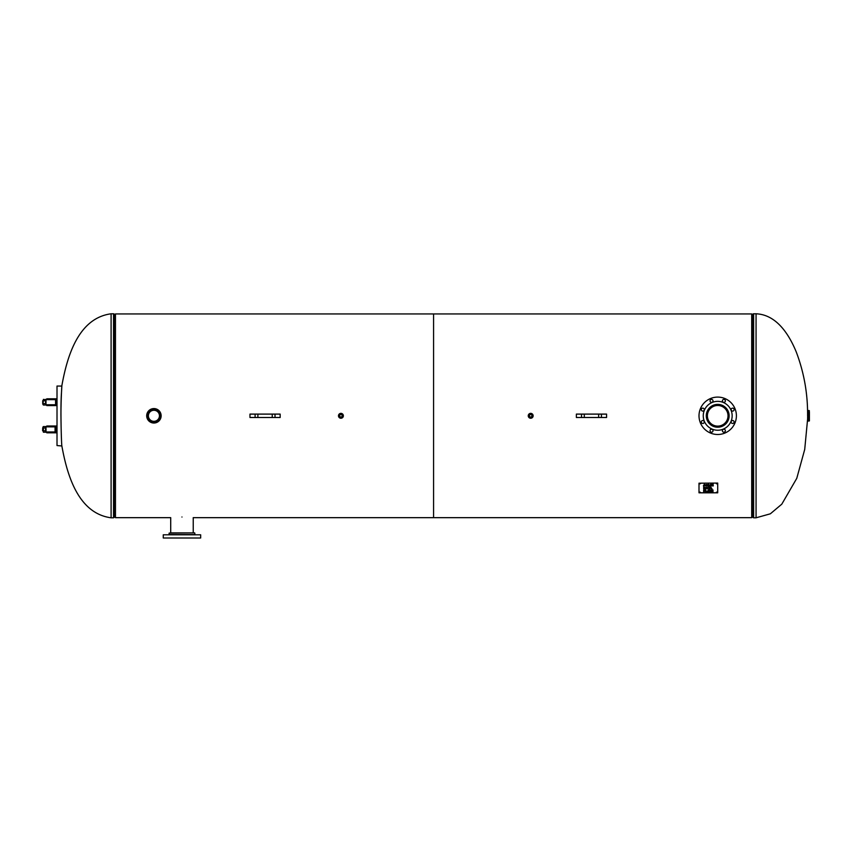 <?xml version="1.0" encoding="UTF-8"?>
<svg xmlns="http://www.w3.org/2000/svg" width="852" height="852" viewBox="0 0 852 852"><rect width="100%" height="100%" fill="white"/><g stroke="black" fill="none" stroke-linecap="round" stroke-linejoin="round"><path stroke-width="1.28" d="M170.496 517.665L115.457 517.665L115.457 313.941L433.583 313.941L433.583 517.665L433.583 313.941L751.709 313.941L751.709 517.665L193.447 517.665M433.583 313.941L751.709 313.941M181.966 517.015C167.162 517.718 167.162 517.718 181.966 517.015C196.769 517.718 196.769 517.718 181.966 517.015M751.709 315.006A1.065 1.065 0 0 0 752.667 314.399L752.667 517.196L751.709 516.589M752.667 517.196L753.626 517.803L753.626 313.792A1.065 1.065 0 0 0 752.667 314.399M60.939 415.797C60.897 396.052 62.569 374.869 61.525 391.877C60.268 407.394 61.429 444.052 61.866 445.979L57.009 445.553L57.009 386.052L61.845 386.052M115.457 315.006A1.065 1.065 0 0 1 114.487 314.399A1.065 1.065 0 0 0 113.529 313.792L111.101 313.792L111.101 517.803L113.529 517.803L113.529 313.792M343.367 415.797A2.439 2.439 0 0 1 340.928 418.247A2.439 2.439 0 0 1 338.478 415.797A2.439 2.439 0 0 1 340.928 413.358A2.439 2.439 0 0 1 343.367 415.797M340.928 417.043A1.246 1.246 0 0 1 339.682 415.797A1.246 1.246 0 0 1 340.928 414.551A1.246 1.246 0 0 1 342.174 415.797A1.246 1.246 0 0 1 340.928 417.043M533.139 415.797A2.439 2.439 0 0 1 530.7 418.247A2.439 2.439 0 0 1 528.251 415.797A2.439 2.439 0 0 1 530.7 413.358A2.439 2.439 0 0 1 533.139 415.797M530.7 417.043A1.246 1.246 0 0 1 529.443 415.797A1.246 1.246 0 0 1 530.7 414.551A1.246 1.246 0 0 1 531.946 415.797A1.246 1.246 0 0 1 530.7 417.043M807.696 421.112L807.696 410.483L807.589 421.005L808.122 421.112L808.133 415.797L808.122 421.112L809.4 420.888L809.304 410.611L809.304 420.984M807.696 410.483L808.122 415.797L808.133 410.483L809.304 410.611M809.4 412.006L809.4 420.888M153.914 421.325A5.527 5.527 0 0 1 149.132 413.039A5.527 5.527 0 0 1 158.706 413.039A5.527 5.527 0 0 1 153.914 421.325M155.139 408.672L156.598 409.088M157.599 409.588L158.419 410.153M160.133 412.123L160.645 413.167M160.879 413.88L161.113 415.19M161.081 416.724L160.89 417.682M160.602 418.545L160.325 419.141M159.771 420.025L159.228 420.696M158.387 421.474L157.407 422.123M156.076 422.698L154.926 422.954M153.829 423.029L152.561 422.901M151.4 422.571L150.399 422.113M149.483 421.506L148.504 420.579M147.715 419.503L146.81 414.498M147.119 413.337L147.641 412.23M148.546 410.962L149.845 409.833M151.592 408.96L153.264 408.609M153.914 408.577A7.221 7.221 0 0 0 147.662 419.408A7.221 7.221 0 0 0 160.176 419.408A7.221 7.221 0 0 0 153.914 408.577A7.221 7.221 0 0 0 147.662 419.408A7.221 7.221 0 0 0 160.176 419.408A7.221 7.221 0 0 0 153.914 408.577M153.914 410.206A5.591 5.591 0 0 1 159.505 415.797A5.591 5.591 0 0 1 153.914 421.389A5.591 5.591 0 0 1 148.323 415.797A5.591 5.591 0 0 1 153.914 410.206M45.987 403.688L45.987 399.801L43.399 399.375L42.973 404.593L43.399 399.375M46.839 405.595L56.583 405.595A0.852 0.852 -90 0 1 55.731 404.753L45.997 404.753L46.839 405.595M55.731 399.652L55.731 404.753A0.852 0.852 -90 0 0 56.583 405.595L57.009 398.8L46.839 398.8L45.997 399.652L55.731 399.652A0.852 0.852 180 0 1 56.583 398.8A0.852 0.852 90 0 0 55.731 399.652M46.051 429.397L45.997 431.953L46.839 432.805L57.009 432.805L57.009 426L46.839 426L56.583 426A0.852 0.852 -90 0 0 55.731 426.852L55.731 431.953A0.852 0.852 90 0 0 56.583 432.805L56.583 426A0.852 0.852 0 0 0 55.731 426.852L55.06 426.852L55.572 426M46.839 426L45.997 426.852L55.06 426.852L55.06 431.953L55.731 431.953A0.852 0.852 -0 0 0 56.583 432.805M54.464 432.805L46.839 432.805M43.399 405.019L45.561 405.019L45.561 399.375M42.706 403.688L42.706 400.706L42.973 404.593M45.561 403.614L43.399 403.614M45.561 400.791L43.399 400.791M45.987 430.888L45.987 427.001L45.561 432.22L45.561 426.575L43.399 426.575L43.399 432.22L42.973 427.001L42.6 430.782L42.706 427.917M45.561 427.992L43.399 427.992M45.561 430.814L43.399 430.814M45.561 432.22L43.399 432.22M703.347 423.359A1.491 1.491 0 0 1 701.409 422.549A1.491 1.491 0 0 1 702.218 420.611A1.491 1.491 0 0 1 704.157 421.41A1.491 1.491 0 0 1 703.347 423.359M702.218 410.994A1.491 1.491 0 0 1 701.409 409.045A1.491 1.491 0 0 1 703.347 408.246A1.491 1.491 0 0 1 704.157 410.185A1.491 1.491 0 0 1 702.218 410.994M710.153 401.452A1.491 1.491 0 0 1 710.951 399.503A1.491 1.491 0 0 1 712.9 400.312A1.491 1.491 0 0 1 712.091 402.25A1.491 1.491 0 0 1 710.153 401.452M722.507 400.312A1.491 1.491 0 0 1 724.456 399.503A1.491 1.491 0 0 1 725.254 401.452A1.491 1.491 0 0 1 723.316 402.25A1.491 1.491 0 0 1 722.507 400.312M732.06 408.246A1.491 1.491 0 0 1 733.998 409.045A1.491 1.491 0 0 1 733.199 410.994A1.491 1.491 0 0 1 731.25 410.185A1.491 1.491 0 0 1 732.06 408.246M733.199 420.611A1.491 1.491 0 0 1 733.998 422.549A1.491 1.491 0 0 1 732.06 423.359A1.491 1.491 0 0 1 731.25 421.41A1.491 1.491 0 0 1 733.199 420.611M725.254 430.153A1.491 1.491 0 0 1 724.456 432.092A1.491 1.491 0 0 1 722.507 431.293A1.491 1.491 0 0 1 723.316 429.344A1.491 1.491 0 0 1 725.254 430.153M712.9 431.293A1.491 1.491 0 0 1 710.951 432.092A1.491 1.491 0 0 1 710.153 430.153A1.491 1.491 0 0 1 712.091 429.344A1.491 1.491 0 0 1 712.9 431.293M704.359 410.27A14.452 14.452 0 0 1 729.174 407A14.452 14.452 0 0 1 719.589 430.122A14.452 14.452 0 0 1 704.359 410.27M707.149 411.431A11.427 11.427 0 0 1 722.081 405.243A11.427 11.427 0 0 1 728.258 420.174A11.427 11.427 0 0 1 713.337 426.351A11.427 11.427 0 0 1 707.149 411.431M710.547 433.072A18.701 18.701 0 0 1 706.319 400.962A18.701 18.701 0 0 1 736.245 413.358A18.701 18.701 0 0 1 710.547 433.072M713.763 425.329A10.309 10.309 0 0 1 711.431 407.618A10.309 10.309 0 0 1 727.928 414.455A10.309 10.309 0 0 1 713.763 425.329M713.39 426.202A11.268 11.268 0 0 1 710.845 406.862A11.268 11.268 0 0 1 728.875 414.328A11.268 11.268 0 0 1 713.39 426.202M170.283 532.894L194.607 532.894L170.283 532.894M174.809 534.8L163.264 534.8L163.264 537.995L200.667 537.995L200.667 534.8L174.809 534.8M167.514 537.995L196.418 537.995M711.473 490.038L711.473 491.828L713.071 491.828L711.473 491.849L711.473 490.038L713.071 490.038L711.814 490.251L712.986 490.752L711.814 490.965L711.814 491.636L713.071 491.636M711.814 490.965L712.986 490.752M711.814 490.251L713.071 490.038M710.366 491.849L710.025 490.251L709.173 490.038L711.218 490.038L710.366 490.251L710.366 491.849M710.366 490.251L711.218 490.038M709.173 490.038L710.025 490.251M708.502 491.135L708.108 490.273L707.714 491.114L708.502 491.135L708.108 490.273L707.714 491.135M707.053 491.806L708.332 490.038L709.183 491.849L707.394 491.849L709.183 491.828M707.394 491.849L705.584 491.849L705.584 490.038L705.925 491.636L707.053 491.636M705.584 490.038L705.584 491.828L707.394 491.828M705.925 491.615L705.925 490.038M710.962 487.301L710.568 488.153L711.356 488.164L710.962 487.301L710.568 488.164M711.356 488.164L710.962 487.323M709.908 488.856L710.76 487.078L712.038 488.878L710.472 488.377L712.027 488.856M709.066 488.878L708.726 487.291L707.874 487.078L709.918 487.078L709.066 487.291L709.066 488.878M709.066 487.291L709.918 487.078M707.874 487.078L708.726 487.269M705.307 487.972L703.986 487.259L703.986 488.665L705.307 487.972L703.986 487.28M705.136 487.216L705.136 488.728L703.645 488.878L703.645 487.078L705.136 487.216M703.645 487.078L703.645 488.856L705.658 487.962M711.388 484.106L711.388 485.896L713.294 485.896L711.388 485.906L711.388 484.106L713.241 484.106L711.729 484.319L713.145 484.873L711.729 485.693L713.294 485.693M711.729 485.086L713.145 484.873M711.729 484.319L713.241 484.106M708.406 484.106L708.406 485.906L708.406 484.106L709.641 485.651L710.845 484.106L710.845 485.906L710.515 484.405L709.471 485.906L708.736 484.373L708.736 485.906M708.736 484.373L709.471 485.896L710.515 484.405M710.515 485.896L710.845 484.106M706.34 484.554L707.959 485.406L707.011 485.938L705.925 485.331L707.011 485.928L707.959 485.384M706.02 484.554L707.884 484.596M707.33 485.171L706.383 484.969L707.33 485.171M705.925 485.331L707.629 485.427M704.987 485.171L704.54 484.277L704.114 485.15L704.987 485.171L704.54 484.277M704.54 484.298L704.114 485.171M703.39 485.896L704.359 484.106L705.775 485.906L705.094 485.363L703.741 485.906L704.018 485.352L705.765 485.896M706.809 487.301L706.414 488.153L707.203 488.164L706.809 487.301L706.414 488.164M707.203 488.164L706.809 487.323M705.754 488.856L706.606 487.078L707.884 488.878L706.329 488.377L707.884 488.856M704.902 490.592L703.986 490.23L703.986 490.965L704.902 490.592L703.986 490.251M704.955 490.156L705.03 490.986L703.645 491.849L703.645 490.038L704.955 490.156M703.645 490.038L703.986 491.828M703.986 491.178L705.254 490.571M717.703 483.19L717.703 492.807L699.002 492.807L699.002 483.19L717.703 483.073L699.002 483.19M700.28 492.2L699.428 492.2L700.28 492.2M717.277 492.2L716.426 492.2L717.277 492.2M717.277 483.787L716.426 483.787L717.277 483.787M700.28 483.787L699.428 483.787L700.28 483.787M699.439 492.147L700.269 492.147M716.436 492.147L717.267 492.147M716.436 483.734L717.267 483.734M699.439 483.734L700.269 483.734M601.427 414.104L576.378 414.104L576.378 417.501L606.571 417.501L606.571 414.104L601.427 414.104L601.427 417.501M275.015 414.104L249.966 414.104L249.966 417.501L280.159 417.501L280.159 414.104L275.015 414.104L275.015 417.501M753.626 313.792L756.065 313.792L756.065 517.803L770.346 513.809L781.785 504.182L796.769 478.345L804.714 449.441L807.558 419.589M113.529 517.803L114.487 517.196L114.487 314.399M340.928 413.987A1.81 1.81 0 0 0 339.107 415.797A1.81 1.81 0 0 0 340.928 417.608A1.81 1.81 0 0 0 342.738 415.797A1.81 1.81 0 0 0 340.928 413.987M342.632 415.797A1.704 1.704 0 0 1 340.928 417.512A1.704 1.704 0 0 1 339.213 415.797A1.704 1.704 0 0 1 340.928 414.093A1.704 1.704 0 0 1 342.632 415.797M530.7 413.987A1.81 1.81 0 0 0 528.879 415.797A1.81 1.81 0 0 0 530.7 417.608A1.81 1.81 0 0 0 532.511 415.797A1.81 1.81 0 0 0 530.7 413.987M532.404 415.797A1.704 1.704 0 0 1 530.7 417.512A1.704 1.704 0 0 1 528.986 415.797A1.704 1.704 0 0 1 530.7 414.093A1.704 1.704 0 0 1 532.404 415.797M153.914 409.003A6.805 6.805 0 0 1 159.803 419.195A6.805 6.805 0 0 1 148.024 419.195A6.805 6.805 0 0 1 153.914 409.003M55.572 405.595L55.572 398.8M56.583 398.8L56.583 405.595A0.852 0.852 180 0 1 55.731 404.753M45.997 431.953L55.06 431.953L55.572 432.805M194.82 533.107L194.82 534.587L169.111 534.587L169.111 533.107L194.607 532.894M581.522 417.501L581.522 414.104M584.302 417.501L584.302 414.104M598.647 417.501L598.647 414.104M255.099 417.501L255.099 414.104M257.89 417.501L257.89 414.104M272.225 417.501L272.225 414.104M753.626 517.803L756.065 517.803M756.065 313.792C776.673 314.644 789.133 334.687 796.205 351.833C804.022 372.42 807.813 393.741 807.589 415.797M114.487 517.196L115.457 516.589M61.866 445.979C66.978 474.191 77.83 513.383 111.101 517.803M61.866 385.626C66.978 357.414 77.83 318.211 111.101 313.792M45.997 404.753L45.997 403.742M45.997 400.653L45.997 399.652M45.997 426.852L45.997 427.864M170.709 517.633L170.709 532.894M193.234 517.633L193.234 532.894"/></g></svg>
